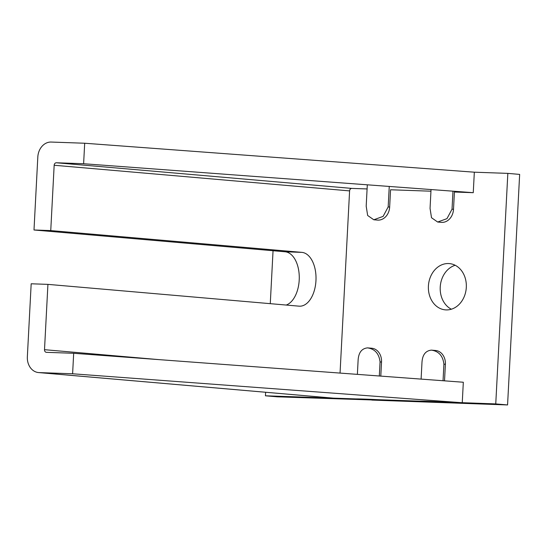 <?xml version="1.0" encoding="UTF-8"?>
<svg xmlns="http://www.w3.org/2000/svg" width="547" height="547" viewBox="0 0 547 547"><rect width="100%" height="100%" fill="white"/><g stroke="black" fill="none" stroke-linecap="round" stroke-linejoin="round"><path stroke-width="0.82" d="M443.043 380.739L443.911 364.158C442.926 355.892 438.756 351.215 431.405 350.135C425.361 350.743 422.202 355.16 421.928 363.386L421.101 379.105M379.317 376.001L380.056 361.909C379.064 353.642 374.9 348.965 367.55 347.878C361.499 348.494 358.34 352.911 358.066 361.136L357.376 374.374M455.172 265.268A23.22 18.954 -85 0 0 440.294 286.115A23.22 18.954 -85 0 0 451.357 309.212M448.567 263.545A23.22 18.954 -85 0 0 428.438 285.575A23.22 18.954 -85 0 0 445.347 309.862A23.22 18.954 -85 0 0 446.14 309.91A23.22 18.954 -85 0 0 466.276 287.879A23.22 18.954 -85 0 0 449.361 263.592A23.22 18.954 -85 0 0 448.567 263.545M444.52 380.849L445.388 364.288A13.47 10.995 95 0 0 435.562 350.483L431.405 350.135M286.225 305.048A26.94 15.555 92 0 0 299.264 276.611A26.94 15.555 92 0 0 285.11 251.777L33.996 229.986L37.818 156.982A15.398 12.567 -85 0 1 51.186 142.056L84.689 143.239L474.331 172.196L507.835 173.378L495.753 403.918L441.928 401.942A25.497 0.615 -177 0 0 419.946 401.17L378.073 399.693A25.497 0.615 -177 0 0 356.09 398.92L265.445 395.796L277.261 396.821L371.844 399.946M380.794 376.11L381.532 362.039A13.47 10.995 95 0 0 371.7 348.227L367.55 347.878M367.31 184.811L366.189 206.157L367.652 215.477L373.806 219.778L383.105 216.4L388.172 206.937L389.655 207.06L390.558 189.768L430.954 191.197M389.252 186.445L388.172 206.937M431.036 189.549L430.051 208.407L431.515 217.733L437.662 222.027L446.961 218.65L452.034 209.186L453.511 209.316L454.413 192.024L473.258 192.688L83.616 163.731L56.396 162.774A2.564 2.092 -85 0 0 54.167 165.256L50.748 230.581L33.996 229.986M452.978 191.177L452.034 209.186M437.662 222.027L441.354 222.349A13.47 10.995 -85 0 0 453.511 209.316M373.806 219.771L377.498 220.092A13.47 10.995 -85 0 0 389.655 207.06M273.049 250.731L270.273 303.667M265.63 392.267L265.445 395.796M371.837 400.076L507.568 404.944L519.65 174.404L507.835 173.378M495.753 403.918L507.568 404.944M44.505 349.69A2.564 2.092 95 0 0 46.372 352.323A2.564 2.092 95 0 0 46.461 352.33L73.681 353.287L72.607 373.779L39.104 372.596A15.398 12.567 95 0 1 38.584 372.569A15.398 12.567 95 0 1 27.35 356.788L31.179 283.784L47.924 284.372L44.505 349.69L159.047 359.632M39.104 372.596L334.538 398.237A15.398 12.567 95 0 1 334.012 398.202L38.584 372.569M334.538 398.237L462.249 402.736L72.607 373.779M462.249 402.736L463.323 382.244L73.681 353.287M47.924 284.372L299.038 306.163A26.94 15.555 92 0 0 299.503 306.19A26.94 15.555 92 0 0 315.981 280.214A26.94 15.555 92 0 0 301.862 252.365L50.748 230.581M367.092 188.941L351.824 188.407A2.564 2.092 -85 0 0 349.595 190.896L340.049 373.081M84.689 143.239L83.616 163.731M474.331 172.196L473.258 192.688M380.056 361.909L381.532 362.039M443.911 364.158L445.388 364.288M54.167 165.256L349.595 190.896M56.396 162.774L351.824 188.407M285.11 251.777L301.862 252.365"/></g></svg>
